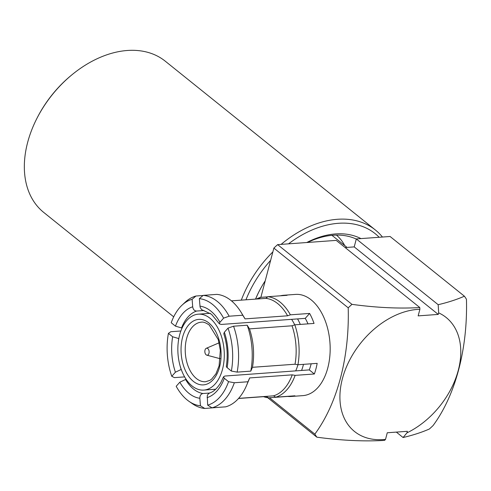 <?xml version="1.0" encoding="UTF-8"?>
<svg xmlns="http://www.w3.org/2000/svg" width="491" height="491" viewBox="0 0 491 491"><rect width="100%" height="100%" fill="white"/><g stroke="black" fill="none" stroke-linecap="round" stroke-linejoin="round"><path stroke-width="0.74" d="M206.797 355.159A3.511 2.136 -94.1 0 0 209.062 352.79A3.511 2.136 -94.1 0 0 207.81 348.579A3.511 2.136 -94.1 0 0 206.3 348.303A3.511 2.136 -94.1 0 0 204.839 351.317A3.511 2.136 -94.1 0 0 206.159 354.827A3.511 2.136 -94.1 0 0 206.797 355.159L219.569 358.553A7.911 4.806 -94.1 0 0 220.306 358.657M245.046 318.886A49.253 29.92 -94.1 0 0 244.07 317.204L241.271 312.589A56.717 34.456 -94.1 0 1 242.781 315.222L245.046 318.886L287.616 315.799L290.39 314.829A50.745 30.829 -94.1 0 0 280.085 302.106A50.745 30.829 -94.1 0 0 267.834 296.711L287.069 295.318A50.745 30.829 -94.1 0 0 283.718 295.263L295.539 294.404A50.745 30.829 85.9 0 1 311.141 299.854A50.745 30.829 85.9 0 1 329.878 355.736A50.745 30.829 85.9 0 1 302.879 395.629L291.053 396.483A50.745 30.829 -94.1 0 0 294.925 395.795L275.69 397.188A50.745 30.829 -94.1 0 0 295.122 375.376L292.231 374.848L249.661 377.929L247.98 381.759L234.342 382.747L228.554 381.685A53.728 32.645 -94.1 0 1 207.662 405.13L211.995 407.825A56.717 34.456 -94.1 0 0 234.342 382.747M290.39 314.829L309.625 313.436L305.242 318.358A41.79 25.391 85.9 0 1 307.986 323.87M295.686 370.883A38.059 23.12 -94.1 0 0 297.933 364.752A50.745 30.829 -94.1 0 0 294.809 324.821L314.044 323.428A50.745 30.829 -94.1 0 0 309.625 313.436M295.036 364.218A49.253 29.92 -94.1 0 0 292.035 325.791L249.465 328.878L247.2 325.214A56.717 34.456 -94.1 0 1 250.791 371.135L252.472 367.305L295.036 364.218L297.933 364.752L317.168 363.358A50.745 30.829 -94.1 0 1 314.357 373.982L295.122 375.376M287.689 396.317L287.695 396.427A50.745 30.829 -94.1 0 0 291.053 396.483M287.695 396.427L268.46 397.82L266.3 396.47L238.528 398.483M263.569 396.673A50.745 30.829 -94.1 0 0 268.46 397.82M287.616 315.799A49.253 29.92 -94.1 0 0 277.685 303.585A49.253 29.92 -94.1 0 0 265.907 298.362L231.451 300.854M267.834 296.711L265.907 298.362M223.589 318.143L219.569 322.734L219.422 323.882L211.511 314.271L201.555 309.6L200.101 307.188L199.34 298.663A53.728 32.645 -94.1 0 1 212.523 304.395A53.728 32.645 -94.1 0 1 223.589 318.143L229.137 316.21A56.717 34.456 -94.1 0 0 217.323 301.443A56.717 34.456 -94.1 0 0 203.206 295.373L199.34 298.663M188.998 401.337L192.49 403.768A56.717 34.456 -94.1 0 0 204.765 408.463L200.438 405.769A53.728 32.645 -94.1 0 1 188.998 401.337A53.728 32.645 -94.1 0 1 176.189 386.288L179.835 382.194L185.58 379.475A41.79 25.391 -94.1 0 0 193.607 389.148A41.79 25.391 -94.1 0 0 203.047 393.512L209.504 393.039M294.723 324.852A38.059 23.12 -94.1 0 0 291.605 319.346M207.662 405.13L207.276 395.66L207.877 394.365L209.589 393.009C210.842 392.475 214.99 391.861 220.852 382.563L223.546 376.793L224.78 376.051L301.584 370.453A41.79 25.391 -94.1 0 0 303.481 364.347M300.302 324.422A41.79 25.391 -94.1 0 0 297.558 318.911L221.294 324.441L219.422 323.882M192.122 386A38.059 23.12 -94.1 0 0 203.82 390.087A38.059 23.12 -94.1 0 0 224.074 360.167A38.059 23.12 -94.1 0 0 210.019 318.26A38.059 23.12 -94.1 0 0 198.321 314.172A38.059 23.12 -94.1 0 0 178.067 344.093A38.059 23.12 -94.1 0 0 192.122 386M417.546 309.41A73.134 50.573 128.8 0 0 342.411 378.69A73.134 50.573 128.8 0 0 383.152 439.574A73.134 50.573 128.8 0 0 385.533 439.353L387.27 432.761L407.37 431.307L406.965 432.853A73.134 50.573 128.8 0 0 458.287 370.294A73.134 50.573 128.8 0 0 438.666 312.871L438.254 314.418L418.154 315.879L419.897 309.287A73.134 50.573 128.8 0 0 417.546 309.41M419.897 309.287L419.756 307.501L417.411 307.691C397.458 308.679 375.646 307.569 351.967 304.359A102.981 71.213 -51.2 0 0 348.211 307.82C349.567 357.092 337.391 403.584 314.841 434.136A102.981 71.213 -51.2 0 0 316.873 437.18C340.551 440.396 362.364 441.507 382.317 440.513L384.662 440.329L385.533 439.353M36.886 118.441L37.291 117.656A94.026 65.021 -51.2 0 1 71.312 75.307L71.993 74.749A97.009 67.089 128.8 0 0 36.886 118.441A97.009 67.089 128.8 0 0 43.754 212.45L173.697 316.842M281.104 244.383A97.009 67.089 -51.2 0 1 337.434 219.287A97.009 67.089 -51.2 0 1 375.382 229.991L165.271 61.191A97.009 67.089 128.8 0 0 127.322 50.487A97.009 67.089 128.8 0 0 71.993 74.749M419.756 307.501L336.218 240.387L306.758 242.523A82.089 56.766 -51.2 0 1 335.605 233.919A82.089 56.766 -51.2 0 1 360.94 238.595L356.319 238.933L438.181 304.702L438.666 312.871M356.282 239.068A79.1 54.704 128.8 0 0 333.223 235.226A79.1 54.704 128.8 0 0 307.519 242.468M438.181 304.702C447.915 302.419 456.655 299.59 464.412 296.208L390.075 236.484L379.169 237.276A94.026 65.021 128.8 0 0 338.416 223.295A94.026 65.021 128.8 0 0 288.536 243.843L277.63 244.635A102.981 71.213 128.8 0 0 273.874 248.096L270.639 260.347A94.026 65.021 128.8 0 0 245.954 299.805M241.302 300.142A97.009 67.089 -51.2 0 1 272.867 251.895M379.169 237.276L360.94 238.595M306.758 242.523L288.536 243.843M259.291 291.022A79.1 54.704 128.8 0 0 255.633 299.105M375.382 229.991A97.009 67.089 -51.2 0 1 382.446 237.036M255.535 299.111A82.089 56.766 -51.2 0 1 259.088 291.421A82.089 56.766 -51.2 0 1 265.226 280.821L260.868 297.331M270.639 260.347L265.226 280.821M345.142 247.556L354.214 246.899L356.319 238.933M406.965 432.853L403.086 437.524C412.821 435.247 421.56 432.418 429.318 429.036A102.981 71.213 -51.2 0 0 433.074 425.568C455.63 395.016 467.8 348.518 466.45 299.252A102.981 71.213 -51.2 0 0 464.412 296.208M277.63 244.635L351.967 304.359M396.341 432.105L403.086 437.524M316.873 437.18L267.779 397.741M269.541 397.747L314.841 434.136M348.211 307.82L273.874 248.096M347.033 247.421L333.898 236.871A65.671 45.411 128.8 0 0 331.83 235.342M344.694 245.543A68.654 47.48 128.8 0 0 336.421 235.085M354.214 246.899L438.254 314.418M203.059 295.496L195.977 296.012L192.116 299.301A53.728 32.645 -94.1 0 0 182.026 305.175A53.728 32.645 -94.1 0 0 171.224 322.747L175.459 326.147A46.264 28.11 85.9 0 1 192.699 306.795C193.116 309.502 194.418 310.92 196.603 311.042A41.79 25.391 -94.1 0 0 181.547 327.933L175.459 326.147M195.977 296.012A56.717 34.456 -94.1 0 0 185.132 302.266L182.026 305.175M192.116 299.301L192.699 306.795M181.547 327.933L182.13 327.89M203.937 310.508L196.603 311.042M184.634 376.892L174.409 377.634L171.77 376.296A53.728 32.645 -94.1 0 1 168.419 333.371L170.819 331.72L180.86 330.989M179.97 365.378A41.79 25.391 -94.1 0 0 181.161 369.484L175.416 372.203L171.77 376.296M168.419 333.371L172.648 336.771L178.742 338.557A41.79 25.391 -94.1 0 0 178.282 342.067M203.047 393.512C200.905 393.942 199.843 395.531 199.849 398.275L200.438 405.769M186.212 379.433L185.58 379.475M218.483 407.358L204.765 408.463M223.546 376.793L224.166 378.156L228.554 381.685M211.995 407.825L225.633 406.836A56.717 34.456 -94.1 0 0 246.55 385.466L248.655 380.488A49.253 29.92 -94.1 0 0 249.661 377.929M238.632 398.367L273.524 395.838A49.253 29.92 -94.1 0 0 292.231 374.848M246.55 385.466A56.717 34.456 -94.1 0 0 247.98 381.759M301.584 370.453L309.275 369.901L314.357 373.982M311.165 363.794A41.79 25.391 85.9 0 1 309.275 369.901M237.147 372.123A56.717 34.456 -94.1 0 0 233.556 326.202L228.008 328.135A53.728 32.645 -94.1 0 1 231.359 371.061L237.147 372.123L250.791 371.135M231.359 371.061L226.738 367.299L226.32 366.304C228.033 355.214 227.186 344.363 223.779 333.739L224.362 332.229L228.008 328.135M252.472 367.305A49.253 29.92 -94.1 0 0 249.465 328.878M247.2 325.214L233.556 326.202M305.242 318.358L297.558 318.911M241.271 312.589A56.717 34.456 -94.1 0 0 216.844 294.385L203.206 295.373M242.781 315.222L229.137 316.21M258.677 298.994L260.611 297.35L267.693 296.834M260.611 297.35A50.745 30.829 -94.1 0 0 256.492 299.044M273.524 395.838L275.69 397.188M294.809 324.821L292.035 325.791M283.718 295.263A50.745 30.829 -94.1 0 0 280.404 295.803M219.164 342.896A7.911 4.806 -94.1 0 0 218.446 343.105L206.3 348.303M199.929 306.157A46.264 28.11 85.9 0 1 210.768 311.036A46.264 28.11 85.9 0 1 219.943 322.237M201.279 322.188A29.847 18.136 -94.1 0 0 185.395 345.652A29.847 18.136 -94.1 0 0 196.418 378.524A29.847 18.136 -94.1 0 0 205.594 381.728L209.835 380.384L211.609 379.144L215.966 373.774L219.096 365.844L220.324 350.365L218.268 339.625L209.289 325.067C205.833 322.685 203.164 321.728 201.279 322.188M208.792 322.906A32.836 19.947 85.9 0 1 219.563 366.986A32.836 19.947 85.9 0 1 193.35 381.354A32.836 19.947 85.9 0 1 182.584 337.274A32.836 19.947 85.9 0 1 208.792 322.906M175.416 372.203A46.264 28.11 85.9 0 1 172.648 336.771M199.849 398.275A46.264 28.11 85.9 0 1 179.835 382.194M224.319 378.285A46.264 28.11 85.9 0 1 207.079 397.636M224.362 332.229A46.264 28.11 85.9 0 1 227.13 367.661M215.727 389.228L203.82 390.087M210.222 313.307L198.321 314.172"/></g></svg>
